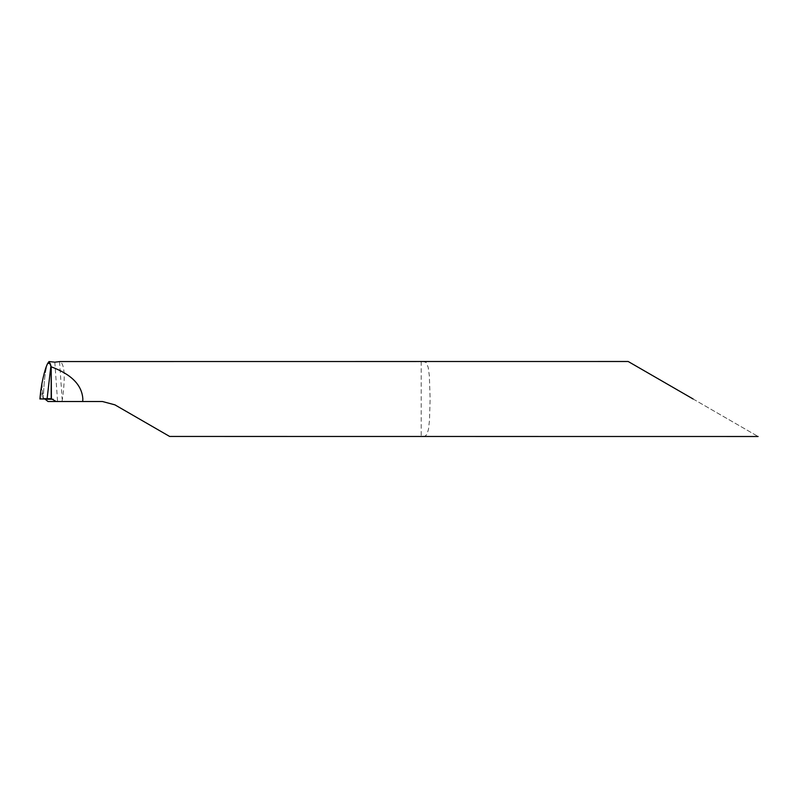 <?xml version="1.0" encoding="UTF-8"?>
<svg xmlns="http://www.w3.org/2000/svg" width="798" height="798" viewBox="0 0 798 798"><rect width="100%" height="100%" fill="white"/><g stroke="black" fill="none" stroke-linecap="round" stroke-linejoin="round"><path stroke-width="0.6" stroke-dasharray="3.99 2.99" d="M45.237 399.249L43.331 398.671C43.9 381.294 45.346 369.544 47.69 363.399C45.356 369.514 43.9 381.274 43.331 398.671L51.192 398.671M48 401.504L102.413 401.504L114.912 404.845L169.655 436.456M423.359 436.506L424.696 436.376L426.9 434.491L428.456 429.384L429.474 420.506L430.132 399L429.334 375.659L428.187 367.309L426.192 362.501L423.359 361.494M693.143 399L758.1 436.506L693.143 399M61.975 401.504L62.434 399.03C65.416 377.055 64.648 364.556 60.149 361.544M59.531 361.664L62.144 399.03M40.758 390.95L41.007 398.94M54.823 362.172L57.576 401.504M421.204 361.544L421.204 436.456M41.955 383.389L43.022 398.701M41.486 385.943L42.384 398.751M51.421 398.661L43.561 398.661"/><path stroke-width="1.2" d="M628.176 361.494L60.149 361.544L54.823 362.172L48.997 361.564L51.192 366.801L51.421 398.661M51.192 398.671L56.139 401.504L82.703 401.504L82.842 399C81.995 384.975 71.311 374.202 50.813 366.671L47.072 399L51.192 398.671L51.192 366.801L50.144 363.399L51.192 366.801M56.139 401.504L48 401.504L44.868 399M48.997 361.564L47.69 363.399L50.144 363.399L47.69 363.399C45.765 367.07 43.86 373.733 41.955 383.389L40.758 390.95M693.143 399L628.176 361.494L693.143 399M82.703 401.504L102.413 401.504L114.912 404.845L169.655 436.456L758.1 436.506M40.907 389.554L39.93 398.99M40.818 390.252L39.9 398.98L47.072 399M43.022 398.701L51.192 398.671L43.022 398.701M53.197 399.249L45.237 399.249"/></g></svg>
